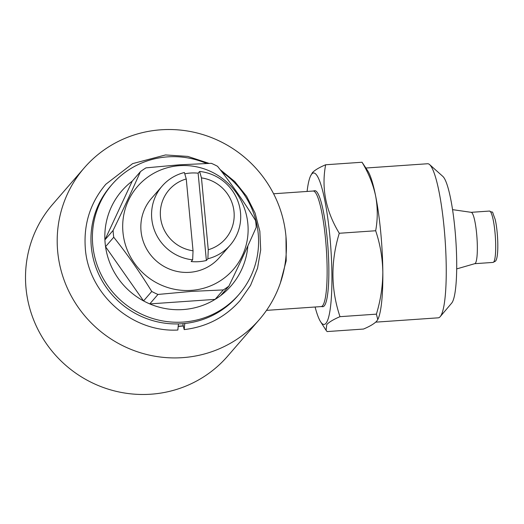 <?xml version="1.0" encoding="UTF-8"?>
<svg xmlns="http://www.w3.org/2000/svg" width="524" height="524" viewBox="0 0 524 524"><rect width="100%" height="100%" fill="white"/><g stroke="black" fill="none" stroke-linecap="round" stroke-linejoin="round"><path stroke-width="0.79" d="M182.758 323.675L184.193 329.589L184.782 323.485M178.442 323.904L177.846 330.028C131.59 332.707 87.554 293.224 85.229 246.974C83.781 223.204 90.639 202.303 105.809 184.271L132.618 163.626L165.538 154.947L187.795 156.407L209.096 163.39M201.465 177.905A37.322 36.398 -139.1 0 1 234.025 211.801A37.322 36.398 -139.1 0 1 208.257 249.738L201.465 177.905L199.618 171.459A45.044 43.931 -139.1 0 1 237.267 199.552A45.044 43.931 -139.1 0 1 230.18 245.14A45.044 43.931 -139.1 0 1 207.871 258.764L206.377 260.487A45.044 43.931 -139.1 0 1 198.832 261.666A45.044 43.931 -139.1 0 1 191.162 261.542L192.655 259.819A45.044 43.931 -139.1 0 1 155.006 231.726A45.044 43.931 -139.1 0 1 162.093 186.138A45.044 43.931 -139.1 0 1 184.402 172.514L186.249 178.959L193.042 250.793A37.322 36.398 -139.1 0 1 160.488 216.897A37.322 36.398 -139.1 0 1 186.249 178.959M162.093 186.138L151.364 198.524A45.044 43.931 40.9 0 0 145.908 247.61A45.044 43.931 40.9 0 0 189.596 272.329A45.044 43.931 40.9 0 0 219.451 257.526L230.18 245.14M184.776 173.817A45.044 43.931 -139.1 0 1 190.454 173.051A45.044 43.931 -139.1 0 1 198.124 173.182L199.618 171.459M182.994 325.823A83.978 81.901 -139.1 0 1 179.798 326.105A83.978 81.901 -139.1 0 1 178.507 326.183M178.507 326.393A83.978 81.901 40.9 0 0 179.608 326.321A83.978 81.901 40.9 0 0 183.02 326.013M222.019 172.029A83.978 81.901 -139.1 0 1 238.957 294.462A83.978 81.901 -139.1 0 1 183.302 322.064A83.978 81.901 -139.1 0 1 101.853 275.984A83.978 81.901 -139.1 0 1 112.031 184.461A83.978 81.901 -139.1 0 1 167.687 156.859A83.978 81.901 -139.1 0 1 206.574 163.468M238.957 294.462L237.503 296.139A83.978 81.901 -139.1 0 1 181.848 323.74A83.978 81.901 -139.1 0 1 100.398 277.661A83.978 81.901 -139.1 0 1 110.571 186.144L112.031 184.461M179.516 165.676A63.384 61.819 -139.1 0 1 247.845 223.696A63.384 61.819 -139.1 0 1 191.299 290.368A63.384 61.819 -139.1 0 1 122.963 232.348A63.384 61.819 -139.1 0 1 179.516 165.676M157.966 294.449A72.397 70.602 -139.1 0 1 151.75 291.462L143.556 300.914A72.397 70.602 -139.1 0 1 105.547 246.68L143.556 300.914A72.397 70.602 -139.1 0 0 149.772 303.907L157.966 294.449L191.306 291.409L223.309 289.923L215.115 299.374A72.397 70.602 -139.1 0 1 183.19 309.553A72.397 70.602 -139.1 0 1 149.772 303.907L215.115 299.374A72.397 70.602 -139.1 0 0 220.689 295.569L228.877 286.117A72.397 70.602 -139.1 0 1 223.309 289.923M228.877 286.117C238.833 265.596 247.944 246.011 256.21 227.351A72.397 70.602 -139.1 0 0 255.568 220.558C243.843 201.543 231.169 183.459 217.552 166.318A72.397 70.602 -139.1 0 0 211.342 163.331L179.346 164.818L146 167.863A72.397 70.602 -139.1 0 0 140.425 171.662C132.245 190.14 123.133 209.731 113.099 230.429L104.905 239.887A72.397 70.602 -139.1 0 1 132.238 181.121L104.905 239.887A72.397 70.602 -139.1 0 0 105.547 246.68L113.741 237.228C127.234 254.199 139.908 272.277 151.75 291.462M247.859 245.894A72.397 70.602 -139.1 0 1 220.689 295.569M313.149 191.031L314.42 190.762A58.151 9.183 86 0 1 327.552 242.226A58.151 9.183 86 0 1 324.245 305.885A58.151 9.183 86 0 1 322.45 306.671L321.16 306.586A57.915 9.15 -94 0 0 322.542 305.774A57.915 9.15 -94 0 0 325.941 243.634A57.915 9.15 -94 0 0 313.149 191.031L273.594 193.769M285.98 236.619L286.196 260.828L280.314 283.163M84.266 167.863L52.583 204.419A115.837 112.968 40.9 0 0 38.547 330.657A115.837 112.968 40.9 0 0 150.892 394.212A115.837 112.968 40.9 0 0 227.658 356.137L259.341 319.581A115.837 112.968 -139.1 0 1 182.575 357.65A115.837 112.968 -139.1 0 1 70.229 294.095A115.837 112.968 -139.1 0 1 84.266 167.863A115.837 112.968 -139.1 0 1 161.032 129.788A115.837 112.968 -139.1 0 1 273.377 193.343A115.837 112.968 -139.1 0 1 259.341 319.581M456.673 268.917L474.829 263.664A25.741 4.068 -94 0 0 475.307 263.33A25.741 4.068 -94 0 0 476.853 236.147A25.741 4.068 -94 0 0 471.273 212.338L452.566 209.646M315.107 307.005A75.934 11.993 -94 0 0 320.57 321.71A75.934 11.993 -94 0 0 325.902 323.38A75.934 11.993 -94 0 0 329.838 236.003A75.934 11.993 -94 0 0 311.78 174.001A75.934 11.993 -94 0 0 310.483 176.129A75.934 11.993 -94 0 0 307.097 191.45M310.483 176.129L312.396 172.684C314.747 170.149 319.168 167.51 325.646 164.765C321.258 188.162 325.804 210.995 339.277 233.272C330.598 261.62 330.841 289.425 340.004 316.673C333.526 319.417 329.111 322.057 326.753 324.592L326.092 330.323L327.094 331.574L363.486 329.052C369.905 326.341 374.319 323.701 376.736 321.127L377.784 319.555L376.396 314.151C380.614 300.232 382.762 286.176 382.828 271.976C382.52 257.775 380.136 244.027 375.669 230.75C377.784 219.261 377.778 207.687 375.649 196.022C373.14 184.356 368.601 173.097 362.038 162.244L367.796 170.922A77.225 12.196 -94 0 1 375.649 196.022A77.225 12.196 -94 0 1 382.828 271.976A77.225 12.196 -94 0 1 378.059 318.965L377.784 319.555M375.715 322.155L438.287 317.819A77.225 12.196 -94 0 0 440.127 316.738A77.225 12.196 -94 0 0 440.167 316.692A77.225 12.196 -94 0 0 445.118 239.94A77.225 12.196 -94 0 0 429.621 164.602A77.225 12.196 -94 0 0 427.61 163.743L365.935 168.021M451.609 303.2A64.354 10.166 -94 0 0 451.642 303.16A64.354 10.166 -94 0 0 455.769 239.199A64.354 10.166 -94 0 0 442.859 176.418L429.621 164.602M362.038 162.244L325.646 164.765M375.669 230.75L339.277 233.272M376.396 314.151L340.004 316.673M113.741 237.228A72.397 70.602 -139.1 0 1 113.099 230.429M132.238 181.121L140.425 171.662M193.042 250.793L192.655 259.819M207.871 258.764L208.257 249.738M206.377 260.487L198.124 173.182M493.66 262.059A25.741 4.068 -94 0 0 495.173 234.444A25.741 4.068 -94 0 0 489.488 211.061C494.329 213.923 490.877 208.29 495.128 219.222C498.213 231.831 499.09 258.136 495.37 261.214L493.045 262.419A25.741 4.068 -94 0 0 493.66 262.059M184.193 329.589C206.58 326.943 225.196 317.275 240.031 300.593L250.551 285.377L257.539 268.216L260.69 249.883L259.852 231.222L255.077 213.072L246.581 196.258L234.745 181.533L220.106 169.573M489.488 211.061L471.2 212.325M320.57 321.71L326.092 330.323M451.642 303.16L440.167 316.692M493.045 262.419L474.764 263.683M321.16 306.586L266.5 310.372"/></g></svg>

